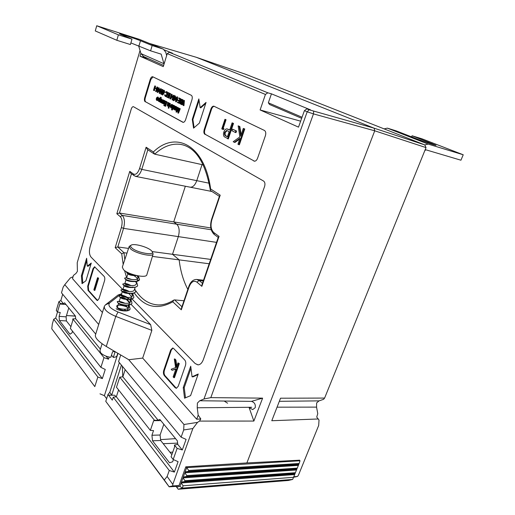 <?xml version="1.0" encoding="UTF-8"?>
<svg xmlns="http://www.w3.org/2000/svg" width="515" height="515" viewBox="0 0 515 515"><rect width="100%" height="100%" fill="white"/><g stroke="black" fill="none" stroke-linecap="round" stroke-linejoin="round"><path stroke-width="0.77" d="M227.591 403.213L224.186 401.037M319.075 400.87L279.323 401.314L319.075 400.87L323.581 399.325L324.605 398.076L426.027 147.605L374.733 130.81L246.878 462.94L374.733 130.81L374.083 128.164L424.778 144.908L246.067 74.437L196.299 57.287L374.083 128.164L196.299 57.287L149.318 43.402M311.684 442.668L318.688 425.448L319.017 420.066L316.725 417.066L317.768 413.674L316.558 407.12L316.622 402.942L319.017 400.87M187.84 289.366C183.366 280.939 180.469 271.109 179.149 259.875L172.506 254.294L178.325 236.617C179.825 230.984 179.284 226.845 176.709 224.192L173.716 221.894L185.342 186.23L173.716 221.894L176.709 224.192C179.284 226.845 179.825 230.984 178.325 236.617L172.506 254.294L179.149 259.875C180.469 271.109 183.366 280.939 187.84 289.366M189.951 187.145L190.26 187.203C192.938 187.286 195.101 185.104 196.756 180.662L202.035 164.633L196.756 180.662C195.101 185.104 192.938 187.286 190.26 187.203L189.951 187.145M119.358 362.637L109.766 392.346L107.989 394.458L105.768 401.346L164.291 479.98L167.143 476.465L172.802 484.39L172.75 485.922L179.02 485.529L185.786 466.835L246.878 462.94L299.447 460.204M293.717 476.755L297.58 476.401L298.533 474.978L311.691 442.675M318.688 425.448L298.533 474.978M318.309 418.972L271.785 420.729L280.533 398.204L324.605 398.076M426.027 147.605L424.778 144.908L428.139 144.091L463.223 154.77L422.126 138.87L412.045 135.76L411.601 136.881M297.58 476.401L293.537 477.283M209.18 263.764L152.395 256.406M210.68 259.406L152.17 251.578M210.815 227.958L119.454 213.03L122.235 215.379L211.221 229.774M277.051 407.178L316.558 407.12M118.386 34.833L131.982 39.146L130.404 44.535L116.821 40.292L118.386 34.833L96.73 25.75L139.662 39.455L162.83 48.938M131.982 39.146L119.564 33.881C119.21 33.34 135.979 38.844 140.486 40.743L152.163 45.552L150.586 50.837L161.169 54.139L164.06 64.053M166.667 55.511L165.695 52.105L163.3 49.131L152.163 45.552M116.821 40.292L95.281 30.939L96.73 25.75M130.881 42.919L150.586 50.837M143.608 56.521L140.994 53.612L138.593 45.738M412.045 135.76L436.038 145.294C436.385 145.822 422.989 141.348 416.017 138.599L396.157 130.855L387.344 128.138L428.139 144.091M424.733 150.798L425.834 149.788L460.944 160.21L463.223 154.77M384.01 128.911L387.344 128.138M131.705 247.824C136.823 252.833 155.788 256.122 152.08 251.436L151.172 250.451C147.451 246.981 134.853 243.441 131.544 244.96C130.218 245.52 130.269 246.473 131.705 247.824M152.228 251.68L153.135 253.966C152.813 257.41 135.046 253.354 130.385 248.713L129.207 246.421L131.274 245.076M153.135 253.966L146.846 274.765C146.421 278.615 128.151 274.643 123.465 269.622L122.313 267.105L129.207 246.421M102.421 312.496L72.506 278.628L73.458 275.403L75.969 273.446L77.411 271.347L77.218 262.702L140.041 50.502M164.42 49.923L172.519 53.245L169.268 52.292L267.813 92.803L271.444 93.833L310.577 109.888L306.901 108.871L309.109 109.779L374.083 128.164L374.733 130.81L313.468 113.892L210.822 397.625L262.618 398.14L251.423 401.365C254.462 402.286 255.73 404.391 255.215 407.687L252.685 409.625L249.093 407.526L251.738 407.281L197.226 407.771L198.178 415.148L200.799 418.907L196.704 419.242L142.687 358.086L151.854 330.392L115.772 316.384C107.706 312.966 103.895 309.612 104.339 306.322L105.382 304.906L118.07 295.005L121.064 293.962L122.988 295.958M210.822 397.625L203.979 399.003L199.73 400.747L197.4 403.071L197.226 407.771M128.956 309.779C128.705 312.463 117.208 309.251 117.233 307.629L116.693 306.193C116.725 303.901 126.716 306.045 127.868 307.873M154.7 90.247L154.442 90.64L153.483 90.286L154.815 85.902L155.588 86.16L154.391 90.093L154.7 90.247L153.856 90.473M155.33 87.846L156.116 88.239L155.981 88.696L155.195 88.297L155.33 87.846L156.335 88.219M158.066 89.224L156.232 91.676L155.607 91.496L156.985 86.984L156.856 88.091L157.828 88.58L155.639 91.516M156.985 86.984L157.757 87.241L157.448 88.258L158.285 88.677M161.131 88.825L161.594 89.784M160.493 93.221L159.373 93.389M164.298 90.402L164.665 92.121L162.772 95.011L162.18 94.85L163.216 93.015L162.766 91.316L163.847 90.273L164.066 91.953L162.18 94.85M173.33 99.723L173.053 100.122L172.049 99.749L173.465 95.204L174.263 95.468L172.989 99.549L173.33 99.723L172.448 99.955M175.609 98.629L173.98 100.728L173.33 100.541L174.791 95.867L174.662 97.02L175.712 97.547L173.375 100.56M174.791 95.867L175.596 96.131L175.267 97.187L176.046 97.573M178.821 97.876L180.096 98.513L178.647 103.116L177.379 102.472L177.527 102.002L178.596 102.543L179.04 101.127L177.971 100.586L178.119 100.116L179.188 100.657L179.741 98.88L178.673 98.346L178.821 97.876L180.701 98.68L180.295 99.968M179.613 102.15L179.252 103.283L178.647 103.116M177.527 102.002L178.634 102.421M178.119 100.116L179.226 100.534M181.544 99.247L183.037 99.839L181.782 103.811M160.487 97.213L159.309 101.738L159.309 101.043L158.498 101.378L158.214 99.298L159.393 97.985L159.94 98.996L160.487 97.213L161.272 97.47L160.699 99.331M160.03 101.494L159.908 101.899L159.309 101.738M162.94 99.871L162.122 103.225L162.083 102.646L161.543 102.987L162.94 99.871L163.725 100.135L163.577 100.605M165.212 101.59L164.794 103.303M164.633 103.818L164.478 104.32L163.693 104.056L164.369 101.764L163.989 100.837L163.435 101.236L164.034 101.397L163.287 103.689L162.502 103.425L164.073 100.419L165.167 101.12M164.291 101.075L164.034 101.397M163.95 105.06L164.955 105.594L165.386 104.217L164.375 103.682L164.517 103.225L165.527 103.753L166.062 102.034L165.051 101.507L165.193 101.043L165.791 101.21L166.995 101.835L165.605 106.315L163.809 105.517L163.95 105.06L165 105.459M164.517 103.225L165.566 103.624M168.907 102.981L168.07 106.373L168.064 105.678L167.266 106.013L167.716 102.356L167.42 105.627L168.231 105.034L168.907 102.981L169.667 103.348M167.716 102.356L168.508 102.62L167.832 105.562M170.368 103.586L169.338 106.882L168.74 106.721L169.57 103.322L170.368 103.586L169.763 103.425L168.74 106.721M168.392 107.352L168.212 108.06L168.392 107.352L169.1 107.963L168.263 108.073M171.881 105.015L171.501 105.388L170.78 104.951L171.804 104.416L172.074 106.547L170.877 107.899L170.291 106.856L170.478 105.614L171.907 106.367L171.701 104.841L170.896 105.227M172.165 104.519L172.847 105.556M172.177 107.68L171.334 108.002M170.478 105.614L171.939 106.232M175.081 106.193L175.1 106.875L175.963 106.586L176.272 108.768L175.023 110.088L174.43 109.013L174.038 109.528L175.081 106.193L176.574 106.747L177.031 107.719M176.574 109.605L175.48 110.197M152.968 76.87L150.811 79.555L145.288 97.818C144.773 99.865 144.94 101.236 145.79 101.931L183.269 122.364M176.027 112.013L177.141 107.262L176.523 110.777L178.415 107.925L178.19 111.665L179.445 108.465L180.263 108.736L178.512 113.171L177.875 112.997L178.132 108.742L176.027 112.013L176.639 112.173L178.061 109.965M177.141 107.262L177.952 107.532L177.559 109.167M178.37 107.905L179.027 108.092L178.917 109.804M172.989 105.099L173.001 105.781L173.858 105.491L174.16 107.661L172.924 108.98L172.345 107.88L171.534 109.759L172.989 105.099L174.469 105.652L174.926 106.695M174.282 108.755L173.381 109.09M172.692 108.871L172.332 110.023L171.727 109.862M161.871 99.157L162.36 101.301L161.8 102.343L160.667 102.466M157.738 97.65L157.384 98.017L156.689 97.586L157.654 97.058L157.899 99.112L156.76 100.438L156.219 99.434L156.393 98.236L157.738 98.938L157.551 97.464L156.792 97.856M158.028 97.161L158.652 98.404M158.06 100.168L156.83 100.444M156.393 98.236L157.777 98.809M181.595 104.616L183.804 100.361L184.415 100.528L183.952 105.672L183.115 105.395L183.507 101.352L181.595 104.616L182.207 104.783L183.366 102.8M177.508 96.981L177.649 99.807L176.246 101.867L175.692 101.713M171.418 94.181L172.216 94.445L171.888 95.494L172.924 96.015L170.613 99.009L169.969 98.829L171.418 94.181L171.283 95.327L172.319 95.848L170.008 98.848M170.542 93.614L169.139 98.127L168.54 97.959L169.744 93.35L170.542 93.614L169.937 93.447L168.54 97.959M167.974 92.468L169.19 93.073L167.793 97.58L166.583 96.962L166.725 96.505L167.742 97.02L168.173 95.636L167.156 95.121L167.298 94.657L168.315 95.172L168.856 93.44L167.832 92.932L167.974 92.468L169.937 93.447M166.725 96.505L167.781 96.897M167.298 94.657L168.353 95.056M164.742 94.766L165.424 95.951L166.815 94.477L166.442 92.101L165.45 92.468L165.367 92.114L166.583 91.638L167.221 92.867L166.995 94.606L165.321 96.421L164.491 94.947L165.341 94.927L165.708 95.945M166.622 92.23L165.45 92.468M166.905 91.728L167.819 93.035L167.607 94.747M167.42 95.256L165.727 96.517M162.74 89.623L163.204 90.492M162.746 92.674L161.517 94.361L160.976 94.2M159.283 90.511L157.809 92.481L157.178 92.301L158.562 87.775L158.433 88.883L159.418 89.378L157.217 92.32M158.562 87.775L159.341 88.033L159.026 89.05L159.727 89.398M121.424 365.129L111.761 394.96L108.556 395.211L112.296 400.136L113.248 397.194L169.261 470.51L174.373 472.094L178.1 461.678L173.182 459.489L177.141 448.378L174.437 445.031L177.765 444.387L177.347 440.834L159.882 419.448L158.092 420.182L122.847 376.819L119.75 377.186L154.532 420.337L153.663 420.691L150.341 430.379L153.541 430.585L151.931 435.259L152.511 440.782L169.551 462.792L172.641 461.788L173.42 459.599M109.766 392.346L111.761 394.96M125.184 369.661L122.847 376.819M177.141 448.378L182.297 449.962L177.765 444.387M182.297 449.962L186.089 439.372L181.126 437.171L118.559 361.672L120.722 354.97M107.989 394.458L108.556 395.211L114.774 395.243L115.991 396.82M68.765 307.931L66.113 316.847L66.396 320.954L70.916 326.684M163.822 424.27L160.088 435.021L160.686 440.499L171.849 454.655M179.02 485.529L175.918 486.398L169.152 486.83L105.768 401.346M160.59 439.63L175.551 438.626M98.7 324.476L64.774 284.673L70.394 277.881L73.059 276.755M262.618 398.14L253.869 421.064L199.511 421.096L200.799 418.907M181.126 437.171L183.688 429.967L183.958 424.495L197.528 422.384L199.511 421.096M197.528 422.384L192.855 428.551L183.688 429.967M172.802 484.39L192.855 428.551M66.396 320.954L59.373 320.485L69.995 334.203L71.997 332.877L72.512 331.177M66.113 316.847L59.096 316.352L59.373 320.485M65.972 304.507L59.843 304.011L57.487 312.026L60.242 312.476L59.096 316.352M109.199 357.062L108.523 359.193L103.985 357.629L100.901 367.362L70.381 328.461L72.86 320.201L72.77 318.907L75.641 318.734L75.448 316.107L64.594 302.826L63.416 303.696L60.416 303.586L59.843 304.011M160.686 440.499L152.511 440.782M160.088 435.021L151.931 435.259M160.796 420.575L153.663 420.691M158.092 420.182L154.532 420.337M173.182 459.489L171.083 456.818L174.643 446.782L174.437 445.031M145.79 101.931L183.018 122.345C184.074 122.396 184.943 121.489 185.625 119.628L191.941 99.801C192.533 97.541 192.314 96.035 191.277 95.288L152.697 76.748M145.204 101.777C144.355 101.082 144.187 99.71 144.702 97.663L145.288 97.818M150.811 79.555L150.226 79.387L144.702 97.663M150.226 79.387C150.863 77.565 151.648 76.677 152.601 76.722M214.221 106.315C213.094 106.431 212.193 107.41 211.523 109.244L204.828 129.761C204.21 132.065 204.449 133.649 205.549 134.512L254.552 161.221M204.919 134.351C203.824 133.488 203.58 131.904 204.198 129.6L204.828 129.761M211.523 109.244L210.893 109.071L204.198 129.6M210.893 109.071C211.646 107.062 212.624 106.09 213.828 106.167L264.42 130.443C265.798 131.396 266.12 133.16 265.399 135.735L257.564 158.247C256.753 160.281 255.672 161.266 254.313 161.195L253.811 161.021M193.563 128.158L199.357 123.124L206.071 102.395L200.168 107.667L198.842 98.925L192.282 119.377L193.563 128.158M197.908 364.871L195.14 363.526L131.904 298.855L195.14 363.526L198.095 364.871C200.309 364.691 202.054 362.946 203.322 359.631L264.568 186.539C265.296 183.971 264.968 182.143 263.583 181.048L133.372 106.65C132.503 106.624 131.788 107.448 131.222 109.135L90.106 246.653C88.966 251.236 89.262 254.7 90.981 257.03L122.757 289.52L90.981 257.03M96.82 300.2L97.451 300.528L99.015 298.674L104.526 280.778C105.009 278.873 104.873 277.411 104.133 276.401L94.58 266.783L92.983 268.695L87.705 286.153L88.052 290.409L96.82 300.2L97.708 300.49M175.158 387.711L176.336 388.278L178.209 386.334L185.452 365.515C186.07 363.268 185.844 361.446 184.763 360.036L173.632 348.488L172.609 348.011L170.665 350.033L163.751 370.337C163.165 372.487 163.364 374.257 164.362 375.647L175.158 387.711L176.594 388.239M82.027 283.675L85.941 280.746L91.264 263.056L87.286 266.146L86.636 258.253L81.402 275.763L82.027 283.675M184.557 398.204L190.582 395.636L198.23 374.006L192.082 376.813L190.724 366.216L183.243 387.583L184.557 398.204M203.979 399.003L307.191 111.807L304.41 110.648L298.507 127.141L260.114 109.959L265.431 94.445L167.246 53.624L163.274 66.615L140.009 56.199L140.885 53.251M126.336 299.434L129.529 302.743M131.016 304.288L150.631 324.637L151.854 330.392M196.704 419.242L198.178 415.148M265.431 94.445L267.813 92.803M169.268 52.292L167.246 53.624M306.901 108.871L304.41 110.648M313.641 111.317L313.468 113.886L307.191 111.807M307.262 111.781L309.109 109.779M301.668 118.315L269.557 104.493L268.347 102.8L302.054 117.24M223.993 128.744L223.362 129.568L221.765 128.911L224.952 119.313L226.059 119.712L223.195 128.332L223.993 128.744L223.349 128.576L222.718 129.407M232.104 122.853L233.514 123.407L228.306 138.941L224.186 136.662C223.349 135.522 223.253 133.945 223.883 131.93C224.604 129.896 225.589 128.879 226.857 128.885L229.696 130.038L232.104 122.853L232.877 123.24L227.662 138.78M227.424 129.001L229.748 129.902M205.549 134.512L254.474 161.176M234.299 142.294L233.192 141.709L239.861 136.906L238.149 125.853L239.198 126.375L240.705 136.063L243.305 128.409L244.754 128.975L239.372 144.805L237.936 144.226L239.971 138.22L234.299 142.294L234.943 142.455L239.687 139.056M238.149 125.853L239.848 126.542L241.136 134.801M236.527 131.01L235.979 132.619L235.336 132.452L232.02 130.758L232.555 129.162L236.527 131.01L235.876 130.842L235.336 132.452M150.341 430.379L116.487 387.228L119.75 377.186M103.985 357.629L72.77 318.907M60.416 303.586L58.877 301.687L56.29 310.506L57.487 312.026L55.697 318.045L53.721 319.268L97.844 377.025L94.805 386.617L51.777 328.802L94.805 386.617M167.143 476.465L169.261 470.51M51.777 328.802L52.324 324.012L53.721 319.268M169.152 486.83L164.291 479.98M104.339 306.322L95.327 335.342C95.262 338.258 98.906 341.96 106.27 346.46L128.782 359.721L142.687 358.086M183.958 424.495L128.705 359.676M95.713 334.1L61.485 292.803L63.158 287.113L64.774 284.673M216.532 242.372L123.561 228.364L117.813 246.975L128.544 248.41M124.804 259.631L123.98 252.723L121.707 253.811L115.18 247.676L117.813 246.975L123.98 252.723L126.98 253.11M115.18 247.676L121.386 227.527C122.628 222.589 122.261 218.984 120.285 216.699L116.834 213.751L129.767 171.353L133.379 173.986C135.741 175.126 137.801 173.31 139.552 168.547L146.118 147.232L153.393 151.944C175.428 130.366 204.616 144.432 210.629 188.973L220.201 195.172L211.91 219.609C210.294 225.454 210.944 229.787 213.847 232.6L219.036 236.379L218.341 237.112L201.964 284.769L201.854 286.34L196.923 282.136C193.795 280.179 191.174 281.776 189.076 286.919L188.825 286.462L181.422 308.292L181.306 309.811L172.802 301.822L173.793 300.091L174.591 299.897L183.977 300.766M153.393 151.944L154.706 154.165L203.258 164.903M117.98 353.354L104.384 395.681L106.631 398.674M104.384 395.681L99.981 393.84M199.06 100.354L192.9 119.538L194.097 127.694M192.9 119.538L192.282 119.377M205.736 103.425L200.792 107.835L200.168 107.667M133.424 106.663L133.385 106.65C132.522 106.624 131.801 107.455 131.235 109.135L90.119 246.653C88.979 251.236 89.275 254.7 90.994 257.036M94.902 266.886L93.563 268.759L88.284 286.211L88.632 290.46L97.406 300.251M98.108 277.804L98.571 278.293L94.876 290.376L94.296 290.318L93.846 289.823L97.528 277.746L98.108 277.804M172.995 348.069L171.308 350.058L164.394 370.356C163.809 372.5 164.015 374.27 165.006 375.66L175.815 387.718M172.1 370.291L171.167 369.274L175.602 367.575L174.315 358.987L175.255 359.979L176.388 367.51L177.984 362.869L179.304 363.596L174.437 377.688L173.13 376.954L175.93 368.83L172.1 370.291L175.821 369.139M174.315 358.987L174.958 359.013L175.905 360.004L176.838 366.204M86.829 260.571L82.252 275.853L82.825 283.076M82.252 275.853L81.402 275.763M90.962 264.06L88.142 266.242L87.286 266.146M190.988 368.309L184.235 387.595L185.497 397.799M184.235 387.595L183.243 387.583M198.03 374.579L193.074 376.838L192.082 376.813M62.695 294.265L60.847 300.535L58.877 301.687M172.75 485.922L169.075 486.675M121.064 293.962L109.663 302.917C107.442 305.575 110.223 308.601 118.006 312L150.631 324.637M100.901 367.362L105.253 369.461L102.343 378.596L97.844 377.025M102.343 378.596L55.697 318.045M174.373 472.094L116.351 396.769L113.248 397.194M118.585 389.9L116.351 396.769M63.416 303.696L60.847 300.535M108.523 359.193L106.051 356.148M100.386 349.183L75.641 318.734M251.436 401.365L199.743 400.747M249.093 407.526L253.869 421.064M116.834 213.751L119.454 213.03L131.428 173.883M129.767 171.353L130.965 173.549M146.118 147.232L147.47 149.556M210.629 188.973L210.326 190.029L210.693 190.672L219.396 196.331M220.201 195.172L219.525 195.958L211.626 219.242L211.91 219.609M177.984 362.869L179.304 363.596M178.654 363.577L173.787 377.675M175.255 359.979L175.905 360.004M97.528 277.746L98.571 278.293M97.985 278.229L94.296 290.318M243.305 128.409L244.754 128.975M244.104 128.808L238.722 144.644M239.198 126.375L239.848 126.542M232.555 129.162L235.876 130.842M227.437 136.79L229.169 131.634L226.677 130.456L224.637 132.316C224.218 134.402 224.637 135.625 225.898 135.979L227.437 136.79M232.877 123.24L233.514 123.407M227.186 130.604L225.274 132.477C224.855 134.563 225.28 135.786 226.542 136.147L227.488 136.642M224.637 132.316L225.274 132.477M224.952 119.313L225.422 119.544L222.557 128.171L223.195 128.332M222.557 128.171L223.349 128.576M225.422 119.544L226.059 119.712M140.009 56.199L148.52 58.704M260.114 109.959L300.644 121.173M271.444 93.833L268.347 102.8M75.357 315.998L66.487 315.592M122.75 376.832L122.358 366.255M179.445 108.465L180.263 108.736M178.415 107.925L179.027 108.092M177.34 107.371L177.952 107.532M179.651 108.568L177.907 113.01M174.997 109.624L176.072 108.659L175.718 106.953L174.759 107.957L175.177 109.669M174.237 109.631L174.579 109.721M176.272 108.768L176.748 108.897M175.963 106.586L176.574 106.747M175.28 106.296L175.892 106.457M174.759 107.957L175.37 108.118L175.415 109.611M176.014 107.171L175.37 108.118M172.905 108.517L173.961 107.551L173.619 105.858L172.667 106.856L173.079 108.562M174.16 107.661L174.585 107.777M173.858 105.491L174.469 105.652M173.182 105.202L173.787 105.369M172.667 106.856L173.272 107.017L173.317 108.498M173.916 106.071L173.272 107.017M171.759 106.76L170.542 106.122L170.845 107.429L171.759 106.76M171.547 107.558L172.152 107.719M172.074 106.547L172.499 106.657M171.804 104.416L172.409 104.584M171.128 106.431L171.257 107.41M168.495 107.802L169.1 107.963M168.424 107.365L169.029 107.526M169.1 103.077L169.699 103.245M168.07 106.373L168.579 106.508M167.221 104.764L167.819 104.925M167.909 102.459L168.508 102.62M165.193 101.043L166.995 101.835M166.397 101.674L165.006 106.154M164.214 100.47L164.362 102.594L164.961 102.755M164.362 102.594L163.879 104.159M163.435 101.236L162.689 103.528M163.126 99.974L163.725 100.135M162.122 103.225L162.528 103.335M161.201 102.182L160.455 102.408L160.036 101.571L160.184 100.309L161.356 99.002L161.768 101.14L161.201 102.182L161.8 102.343M160.577 102.015L161.581 101.037L161.266 99.414L160.371 100.406L160.725 102.054M161.768 101.14L162.36 101.301M161.491 99.054L162.083 99.215M160.371 100.406L160.97 100.567L160.983 101.97M161.562 99.646L160.97 100.567M158.62 100.979L159.624 100.019L159.309 98.397L158.401 99.389L158.787 101.024M160.674 97.309L161.272 97.47M159.521 98.03L160.114 98.191M158.401 99.389L158.993 99.549L159.026 100.953M159.599 98.629L158.993 99.549M157.596 99.324L156.457 98.726L156.734 99.987L157.596 99.324M157.397 100.097L157.989 100.258M157.899 99.112L158.24 99.202M157.654 97.058L158.247 97.219M157.03 99.028L157.139 99.949M183.804 100.361L184.447 100.547M183.836 100.373L183.34 105.504M181.718 99.318L182.426 99.672L180.965 104.3L179.844 103.534L179.851 100.992L181.422 99.215L182.329 99.492M182.072 100.045L181.119 99.71L180.057 101.094L180.096 103.155L180.913 103.721L182.072 100.045M182.426 99.672L183.037 99.839M180.965 104.3L181.422 104.423M181.119 99.71L181.724 99.871L180.662 101.262L180.958 103.567M180.057 101.094L180.662 101.262M180.096 103.155L180.707 103.322M180.096 98.513L180.701 98.68M177.051 96.852L177.038 99.64L175.634 101.7L175.525 98.874L176.96 96.82L177.656 97.026M176.838 99.537L176.825 97.296L175.724 98.977L175.679 101.198L176.838 99.537M177.038 99.64L177.649 99.807M177.096 97.599L176.091 101.088M176.169 97.869L176.774 98.037M175.724 98.977L176.33 99.144M175.177 97.818L174.514 97.49L173.896 99.466L175.177 97.818M174.662 97.02L175.267 97.187M174.991 95.964L175.596 96.131M173.465 95.204L172.39 99.382L172.989 99.549M172.39 99.382L172.725 99.556M173.658 95.301L174.263 95.468M171.791 96.118L171.141 95.79L170.529 97.76L171.791 96.118M172.319 95.848L172.924 96.015M171.283 95.327L171.888 95.494M171.611 94.277L172.216 94.445M169.19 93.073L169.789 93.241M167.793 97.58L168.379 97.741M167.221 92.867L167.819 93.035M166.583 91.638L167.182 91.805M163.165 92.513L163.886 91.844L163.622 90.704L162.965 91.387L163.281 92.546M164.066 91.953L164.665 92.121M163.847 90.273L164.446 90.44M162.965 91.387L163.564 91.548L163.551 92.423M163.899 90.981L163.564 91.548M162.27 89.488L162.251 92.179L160.918 94.194L160.835 91.464L162.193 89.462L162.869 89.655M162.064 92.088L162.064 89.925L161.021 91.561L160.97 93.704L162.064 92.088M162.251 92.179L162.656 92.294M162.322 90.234L161.369 93.582M161.44 90.486L162.038 90.646M161.021 91.561L161.613 91.728M160.667 88.689L160.648 91.367L159.322 93.382L159.238 90.659L160.59 88.664L161.259 88.857M160.461 91.277L160.461 89.121L159.425 90.756L159.367 92.893L160.461 91.277M160.719 89.436L159.772 92.764M159.843 89.681L160.435 89.848M159.425 90.756L160.017 90.923M158.91 89.649L158.298 89.34L157.712 91.258L158.91 89.649M158.433 88.883L159.026 89.05M158.749 87.865L159.341 88.033M157.326 88.85L156.721 88.541L156.135 90.453L157.326 88.85M157.828 88.58L158.279 88.709M156.856 88.091L157.448 88.258M157.165 87.074L157.757 87.241M155.981 88.696L156.425 88.818M154.815 85.902L153.798 89.925L154.391 90.093M154.996 85.992L155.588 86.16M184.982 480.707L184.673 481.551L181.428 482.124L182.967 477.888L184.982 480.707L295.391 472.719L296.943 468.888L186.527 476.459L183.276 477.038L184.814 472.776L186.836 475.603L186.527 476.459M293.537 477.302L183.134 485.787L182.284 488.136L292.675 479.42L295.082 473.485L184.673 481.551M295.082 473.485L295.391 472.719M296.943 468.888L297.258 468.122L186.836 475.603M297.258 468.122L298.816 464.279L188.387 471.341L185.123 471.927L186.681 467.633L186.031 466.822M298.816 464.279L299.131 463.494L188.702 470.465L188.387 471.341M299.131 463.494L300.02 460.783L299.312 460.062M188.702 470.465L186.681 467.633L300.02 460.783M163.197 443.685L177.617 443.145M292.675 479.42L288.349 480.476L178.229 489.25L176.046 486.366M169.969 452.273L172.737 452.151M176.136 486.34L176.78 487.19L179.915 486.315L181.428 482.124L294.741 473.806M296.292 469.995L182.967 477.888L183.276 477.038L296.601 469.229M298.153 465.406L184.814 472.776L185.123 471.927L298.462 464.639M179.915 486.315L182.284 488.136L178.229 489.25L176.78 487.19M294.438 474.573L181.126 482.973L183.134 485.787M127.321 273.175C129.265 274.308 132.097 275.042 135.825 275.39C132.11 275.049 129.271 274.315 127.321 273.182L126.484 272.242L127.321 273.182M138.986 277.553L139.526 279.6L136.25 281.332C131.821 281.447 128.216 280.726 125.435 279.162L124.611 278.203C125.261 277.501 127.578 277.939 131.55 279.51C128.808 278.345 126.729 277.804 125.338 277.881L124.611 278.203L125.435 279.162C128.357 281.248 138.941 282.638 139.526 279.6L138.986 277.553L137.209 275.699L138.104 278.055L138.76 275.989M131.061 285.619C128.409 284.183 126.439 283.488 125.164 283.533L122.744 284.132L123.555 285.123C126.458 287.248 137.029 288.612 137.627 285.529L137.099 283.456L135.979 282.239M130.018 285.529C125.885 283.849 123.465 283.385 122.737 284.138L123.555 285.123C126.272 286.688 129.838 287.415 134.235 287.312C136.14 287.087 137.273 286.495 137.627 285.529L137.627 285.529M135.735 291.426L135.735 291.426C135.368 292.43 134.196 293.035 132.233 293.26C127.855 293.357 124.34 292.623 121.682 291.059L120.883 290.048C121.669 289.237 124.192 289.726 128.447 291.509C125.563 290.203 123.323 289.591 121.727 289.668L120.883 290.042L121.688 291.052C124.566 293.222 135.123 294.554 135.735 291.426L134.698 288.696M133.855 297.303L133.855 297.303C133.469 298.34 132.258 298.964 130.231 299.183C125.885 299.273 122.416 298.533 119.821 296.968L119.029 295.925C120.78 294.915 124.34 296.016 129.709 299.221C125.963 296.737 122.705 295.507 119.944 295.526L119.029 295.925L119.821 296.962C122.686 299.17 133.224 300.47 133.855 297.303L133.34 295.192L132.072 293.814M129.748 299.254L130.559 301.636C129.786 304.977 118.534 302.595 119.229 301.333L117.182 301.784L117.967 302.846C120.806 305.092 131.338 306.367 131.982 303.155L131.48 301.018L130.121 299.556M125.254 303.367C120.793 301.41 118.102 300.882 117.182 301.784L117.967 302.852C120.504 304.417 123.922 305.163 128.229 305.086C130.327 304.867 131.576 304.223 131.975 303.155L131.48 301.024M116.12 308.704C118.939 310.989 129.452 312.232 130.115 308.981L129.619 306.824L128.177 305.273M126.239 310.963C128.402 310.751 129.69 310.088 130.108 308.981L129.619 306.824M126.864 271.997L126.484 272.248M137.486 276.034L136.996 275.654M135.542 281.879L135.072 281.518M130.025 285.529L124.862 283.868M125.261 303.367L119.222 301.391M117.793 353.245L117.021 355.665C116.641 356.689 115.405 357.268 113.319 357.416L115.135 351.745L112.618 351.636L110.802 357.32C106.232 356.605 102.846 355.073 100.637 352.73L99.962 350.528L102.092 343.75M111.485 355.189L113.319 357.416M126.033 310.841L124.205 309.257M116.834 307.101L117.388 307.172C116.68 308.479 127.907 310.854 128.698 307.468L127.945 305.125M127.636 297.496C124.984 295.99 122.95 295.256 121.527 295.288L121.077 295.475C120.401 296.685 131.673 299.08 132.432 295.777L131.518 293.312M129.349 291.574C126.696 290.1 124.688 289.385 123.343 289.424L122.937 289.591C122.274 290.756 133.565 293.157 134.318 289.894L135.194 287.151M125.164 283.533L124.804 283.681C124.154 284.795 135.471 287.203 136.205 283.984L137.099 281.196M125.338 277.881L126.677 277.746C126.04 278.808 137.383 281.229 138.104 278.055M121.514 310.017L119.783 309.335M126.336 310.841L128.074 309.406C128.338 308.105 127.424 306.76 125.351 305.356M118.637 303.245L118.894 303.734C120.523 304.841 123.156 305.363 126.793 305.286L127.366 305.208M127.778 305.118L129.941 303.586M129.909 302.505L127.063 299.466M126.426 299.08C123.336 297.541 121.366 296.968 120.51 297.361M120.568 297.702L120.716 297.844C122.364 298.957 125.042 299.479 128.75 299.402L129.31 299.318M129.748 299.221L131.808 297.734M131.769 296.646L128.776 293.556M128.029 293.112C125.151 291.715 123.278 291.168 122.409 291.464M122.409 291.799L122.551 291.934C124.205 293.048 126.928 293.569 130.72 293.486L131.267 293.402M129.606 287.113C126.967 285.857 125.209 285.336 124.327 285.542M124.257 285.87L124.392 285.999C126.059 287.113 128.827 287.634 132.69 287.55L133.688 287.357M126.117 279.922L126.239 280.038C127.926 281.158 130.733 281.673 134.666 281.589L135.677 281.383M137.466 280.038C137.672 278.621 136.481 277.154 133.9 275.641M128.248 273.652L128.1 274.057C129.793 275.171 132.645 275.68 136.655 275.596L136.655 275.596M75.448 316.159L69.338 315.721M147.837 149.794L141.786 169.384L209.154 183.205M162.759 48.912L139.662 39.455M140.994 53.612L163.95 63.725M140.486 40.743L138.966 45.899M431.982 143.492L431.718 144.142M127.546 272.358L127.958 273.735M135.812 290.808C141.85 299.73 149.298 304.442 158.169 304.932C163.184 305.086 168.392 303.47 173.793 300.084M174.591 299.897L181.943 306.747M203.264 280.978L199.163 280.514L202.459 283.308M183.617 145.082L180.804 144.419C171.881 143.151 163.184 146.395 154.706 154.165M139.552 168.547L141.786 169.384C140.157 174.076 138.078 176.407 135.554 176.381L135.271 176.323M120.285 216.699L122.235 215.379C124.617 218.109 125.055 222.441 123.561 228.364L121.386 227.527M188.825 286.462C190.46 281.872 193.054 279.536 196.601 279.439L199.163 280.514L196.923 282.136M182.709 122.235L183.211 122.364M219.036 236.379L201.854 286.34M189.076 286.919L181.306 309.811M172.802 301.822C157.333 310.262 144.451 307.268 134.151 292.829M126.664 277.669L124.533 270.523M123.201 264.459L121.707 253.811M88.632 290.46L88.052 290.409M88.284 286.211L87.705 286.153M93.563 268.759L92.983 268.695M165.006 375.66L164.362 375.647M164.394 370.356L163.751 370.337M171.308 350.058L170.665 350.033M106.27 346.46L115.772 316.384L118.006 312M105.382 304.906L109.663 302.917M133.379 173.986L133.9 175.699M214.337 234.537L213.847 232.6M229.091 129.729L229.735 129.896M225.898 135.979L226.542 136.147M167.427 104.004L168.032 104.165M163.158 102.015L163.757 102.176M163.429 93.131L164.028 93.299M211.968 191.503L135.554 176.381L130.836 173.452M163.641 65.431L143.176 56.328M210.326 190.029C205.395 162.412 195.552 147.206 180.804 144.419L183.591 145.076M197.065 279.491L203.522 280.224M251.429 401.365L199.73 400.747M154.197 153.934L147.322 149.466M218.244 237.396L214.221 234.454C210.584 230.926 209.714 225.853 211.626 219.242M227.044 130.553L226.677 130.456M175.628 110.249L175.023 110.088M173.529 109.141L172.924 108.98M171.482 108.06L170.877 107.899M172.255 104.526L171.714 104.378M168.849 108.227L168.244 108.073M164.671 100.58L164.131 100.431M161.182 102.62L160.583 102.459M161.948 99.17L161.407 99.015M159.991 98.146L159.444 97.998M157.352 100.592L156.76 100.438M158.111 97.168L157.571 97.02M177.566 96.994L176.999 96.833M176.246 101.867L175.634 101.7M165.92 96.588L165.321 96.421M167.002 91.741L166.493 91.599M164.343 90.408L163.789 90.254M162.792 89.629L162.225 89.468M161.517 94.361L160.918 94.194M161.182 88.831L160.622 88.67M159.914 93.543L159.322 93.382M133.301 287.351L132.889 286.958M121.727 289.668L123.343 289.424M119.944 295.526L121.527 295.288M126.104 310.841L125.184 310.004M117.388 307.172L118.617 303.284M128.698 307.468L129.523 304.874M119.229 301.333L120.42 297.567M130.559 301.636L131.409 298.996M121.077 295.475L122.28 291.677M132.432 295.777L133.295 293.087M122.937 289.591L124.147 285.767M124.804 283.681L126.02 279.825M126.677 277.746L127.9 273.864M117.742 302.685L118.894 303.734M128.229 305.086L126.793 305.286M119.544 296.762L120.716 297.844M130.231 299.183L128.75 299.402M121.353 290.821L122.551 291.934M132.233 293.26L130.72 293.486M123.175 284.859L124.392 285.999M134.235 287.312L132.69 287.55M125.01 278.866L126.239 280.038M136.25 281.332L134.666 281.589M126.851 272.86L128.1 274.057"/></g></svg>
